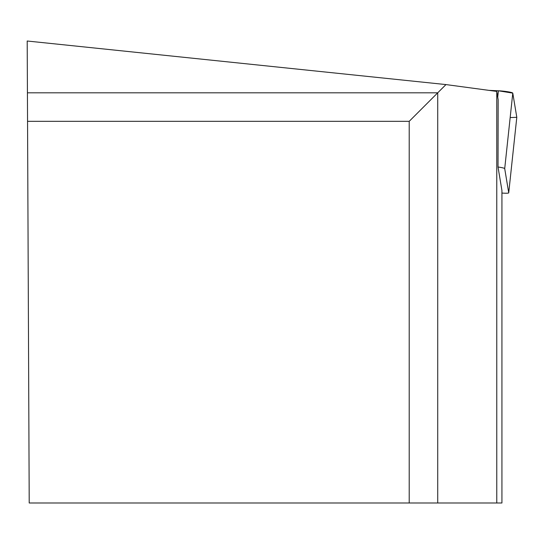 <?xml version="1.0" encoding="UTF-8"?>
<svg xmlns="http://www.w3.org/2000/svg" width="544" height="544" viewBox="0 0 544 544"><rect width="100%" height="100%" fill="white"/><g stroke="black" fill="none" stroke-linecap="round" stroke-linejoin="round"><path stroke-width="0.82" d="M501.928 193.052A9.54 0.972 -173.9 0 0 508.728 192.848A9.54 0.972 -173.9 0 0 508.728 192.814L504.71 168.633A9.54 0.972 -173.9 0 0 498.025 167.008L501.928 190.488L501.928 502.989L409.21 502.989L409.21 121.326L445.964 84.578L27.2 41.011L27.424 92.813L437.723 92.813L437.723 502.989M510.17 117.565L516.8 117.314L512.781 93.126L498.413 90.787L489.022 90.372L498.413 90.787A9.54 0.972 6.1 0 1 512.781 93.126L516.8 117.314A9.54 0.972 6.1 0 1 516.8 117.341A9.54 0.972 6.1 0 1 516.793 117.368M409.21 502.989L29.213 502.989L27.554 121.326L409.21 121.326M496.774 502.989L496.774 91.419L445.964 84.578M27.554 121.326L27.424 92.813M496.774 91.419L498.161 99.736L498.025 167.008M508.728 192.814L516.8 117.314M512.781 93.126L504.71 168.633M497.726 97.152L498.413 90.787M508.728 192.848L516.8 117.341"/></g></svg>
